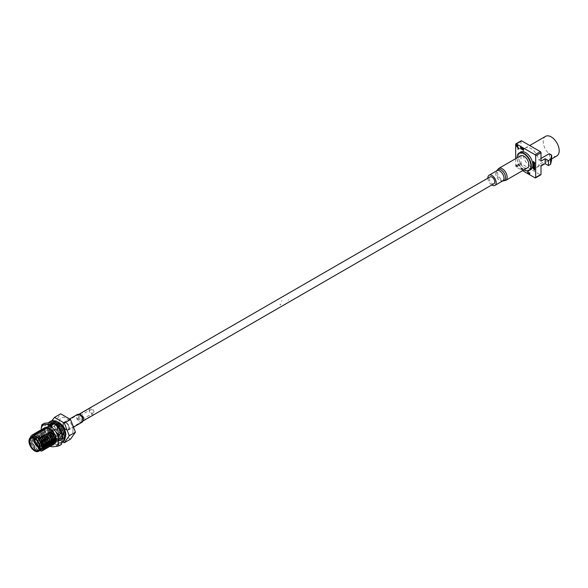 <?xml version="1.0" encoding="UTF-8"?>
<svg xmlns="http://www.w3.org/2000/svg" width="588" height="588" viewBox="0 0 588 588"><rect width="100%" height="100%" fill="white"/><g stroke="black" fill="none" stroke-linecap="round" stroke-linejoin="round"><path stroke-width="0.44" stroke-dasharray="2.94 2.21" d="M493.979 183.699A3.918 2.264 60 0 1 492.024 183.5A3.918 2.264 60 0 1 489.466 180.053A3.918 2.264 60 0 1 490.069 176.914M66.128 423A3.918 2.264 60 0 1 68.686 426.447A3.918 2.264 60 0 1 68.09 429.585A3.918 2.264 60 0 1 66.128 429.387A3.918 2.264 60 0 1 63.57 425.94A3.918 2.264 60 0 1 64.173 422.801A3.918 2.264 60 0 1 66.128 423M530.714 169.616A10.092 5.821 60 0 1 525.672 169.116A10.092 5.821 60 0 1 519.079 160.23A10.092 5.821 60 0 1 520.623 152.145M523.967 169.858L523.974 169.858A9.79 5.652 60 0 1 523.967 169.858L523.967 169.858A9.79 5.652 60 0 1 517.043 157.871A9.79 5.652 60 0 1 517.043 157.863L517.043 157.863M527.429 167.859A6.924 3.998 60 0 1 523.967 167.521A6.924 3.998 60 0 1 519.439 161.413A6.924 3.998 60 0 1 520.505 155.864M541.004 161.127L538.689 159.789A11.29 6.519 -120 0 0 530.993 148.588A11.29 6.519 -120 0 0 525.349 148.029A11.29 6.519 -120 0 0 523.614 157.077A11.29 6.519 -120 0 0 530.993 167.029A11.29 6.519 -120 0 0 536.638 167.587A11.29 6.519 -120 0 0 538.689 164.706L549.229 158.62L551.647 160.017M556.865 155.908A11.29 6.519 60 0 1 551.221 155.35A11.29 6.519 60 0 1 543.841 145.398A11.29 6.519 60 0 1 545.576 136.35M538.689 159.789L541.004 158.459M549.229 153.703A11.29 6.519 60 0 1 549.229 158.62M487.878 178.179A5.873 3.388 -120 0 0 491.788 184.963M538.689 164.706L541.004 166.044M521.174 140.797A0.904 0.522 -120 0 0 520.983 141.208L520.983 162.847A0.904 0.522 -120 0 0 521.622 163.956L540.365 174.776A0.904 0.522 -120 0 0 540.813 174.82M515.661 158.664L515.661 165.919A0.904 0.522 -120 0 0 516.301 167.029L522.585 170.66M516.352 165.779L517.139 165.03L516.029 165.221L516.374 165.765M519.27 165.794L518.212 163.964L517.83 165.404L519.27 165.794L518.212 163.964M521.946 168.242L521.593 167.992L521.416 168.602L520.806 167.536L521.137 169.204L521.637 169.491L521.732 168.366M520.924 169.329L521.424 169.616L521.225 168.829L521.725 168.33L521.38 168.117L521.203 168.727L520.593 167.661L521.137 169.204M523.144 168.932L522.798 168.69L522.622 169.3L522.012 168.234L522.335 169.895L522.835 170.189L522.93 169.057M522.254 168.668L521.799 168.352L522.122 170.02L522.622 170.314L522.423 169.528L522.923 169.021L522.585 168.807L522.409 169.417L522.467 168.543M529.744 172.666L529.193 173.453L529.781 174.195M533.522 166.551L534.72 167.609M533.228 166.132L533.897 166.808M533.441 165.228L534.617 166.139L534.08 166.081M533.83 166.338L534.72 166.316M533.441 162.339L533.441 163.449L534.72 164.192M533.522 164.838L534.69 165.875M533.441 164.28L534.617 165.493L533.897 165.096M533.441 163.515L534.617 164.427L534.08 164.368M533.83 164.625L534.72 164.603M533.441 161.48L533.566 162.575M533.478 162.839L534.742 162.891M533.441 166.941L533.551 167.933M534.147 167.918L534.661 167.984L534.72 168.705M533.5 167.631L534.08 167.631L534.33 168.366M533.441 168.411L534.72 169.969M534.58 168.785L534.441 169.197M527.892 172.968L528.502 172.975M528.178 171.762L528.149 173.195M529.09 173.364L528.678 172.982M517.286 166.823L517.808 166.169L516.786 165.853L517.072 166.948L517.616 166.331L516.529 166.007L517.072 166.948M517.83 147.301L517.999 149.308M517.095 144.795L516.771 144.986L517.815 146.5M516.609 145.133L516.043 145.817M517.227 146.228L517.028 146.625M516.565 145.258L517.278 146.824M521.313 148.117L522.056 149.264M520.762 147.103L521.064 148.757M521.424 147.485L520.968 148.213M521.732 147.661L521.688 148.411M522.798 148.977L523.665 150.263M522.24 147.963L522.548 149.609M522.908 148.345L522.453 149.065M523.21 148.521L523.173 149.271M524.18 169.976A10.092 5.821 60 0 1 517.043 157.746M529.472 173.783L529.472 173.151M517.999 164.089L517.616 165.529L519.057 165.919M516.088 165.706L516.933 165.147L516.624 164.846L515.838 165.331L516.293 165.581M517.403 166.301L516.624 166.066L516.925 166.58L517.616 166.183L516.837 165.948L517.139 166.463L517.616 166.183M516.698 166.867L517.153 166.602M62.762 442.051L54.508 437.06L49.583 424.389L51.965 420.707M56.382 421.559A9.695 5.593 -120 0 0 52.038 426.418A9.695 5.593 -120 0 0 57.617 437.413A9.695 5.593 -120 0 0 65.268 436.95M72.986 430.151A9.695 5.593 -120 0 0 66.128 418.281A9.695 5.593 -120 0 0 59.278 422.235A9.695 5.593 -120 0 0 66.128 434.106A9.695 5.593 -120 0 0 72.986 430.151M49.583 424.389L55.764 420.824L60.682 413.827M40.307 450.32A7.982 4.608 60 0 1 36.316 449.923A7.982 4.608 60 0 1 31.105 442.889A7.982 4.608 60 0 1 32.325 436.494M33.847 438.361A6.924 3.998 60 0 1 35.221 436.039A6.924 3.998 60 0 1 38.683 436.384A6.924 3.998 60 0 1 43.203 442.492A6.924 3.998 60 0 1 42.145 448.041A6.924 3.998 60 0 1 39.447 448.071M34.538 438.692A6.218 3.587 60 0 1 35.787 436.531A6.218 3.587 60 0 1 38.896 436.84A6.218 3.587 60 0 1 42.961 442.316A6.218 3.587 60 0 1 42.005 447.299A6.218 3.587 60 0 1 39.514 447.299M58.888 435.451A6.218 3.587 60 0 1 54.824 429.968A6.218 3.587 60 0 1 55.779 424.984A6.218 3.587 60 0 1 58.888 425.293A6.218 3.587 60 0 1 62.953 430.776A6.218 3.587 60 0 1 61.997 435.759A6.218 3.587 60 0 1 58.888 435.451M30.238 437.751L30.796 443.778L36.184 451.018A9.423 5.439 60 0 0 37.073 451.488L30.826 443.756L31.076 435.914L32.186 434.907M69.002 427.851A4.065 2.345 -120 0 0 66.128 422.875A4.065 2.345 -120 0 0 63.254 424.536A4.065 2.345 -120 0 0 66.128 429.512A4.065 2.345 -120 0 0 69.002 427.851M54.508 437.06L60.682 433.496L55.764 420.824M70.516 439.177L60.682 433.496M65.275 436.267A9.423 5.439 60 0 1 63.6 438.538A9.423 5.439 60 0 1 54.177 433.091A9.423 5.439 60 0 1 54.177 422.213A9.423 5.439 60 0 1 55.345 421.809L60.248 424.639M55.345 421.809L52.339 423.639L51.384 426.263L52.089 431.482L57.609 438.81L58.668 439.361L62.13 439.39L63.129 438.442L62.872 430.894L60.527 427.006L58.668 426.998M61.644 426.366L60.527 427.006M59.285 427.674L61.571 431.371L62.46 436.347L61.828 438.185L57.837 439.008L56.86 438.501L51.898 431.864L51.274 427.16L52.148 424.756L55.419 423.419L54.684 422.191M62.085 438.398L60.637 440.25L56.117 439.67L50.597 432.342L50.855 424.499L53.192 423.051L55.419 423.419M58.124 427.763L56.779 427.52L60.05 432.246L60.946 437.222L60.307 439.06L56.316 439.89L55.338 439.383L50.377 432.739L49.752 428.042L50.627 425.639L53.905 424.293L53.163 423.066L50.818 424.521L49.862 427.145L50.568 432.364L56.088 439.692L57.146 440.236L60.608 440.265L62.085 438.332M56.779 427.52L59.858 432.628L60.829 438.119L60.116 440.177L59.116 441.125L54.596 440.552L49.076 433.224L49.333 425.381L51.67 423.926L53.905 424.293M51.641 423.948L49.296 425.396L48.341 428.02L49.047 433.238L54.566 440.566L55.625 441.118L59.087 441.147L60.086 440.199L59.829 432.65L57.484 428.762L55.257 428.395L58.535 433.128L59.425 438.104L58.785 439.942L54.794 440.765L53.817 440.258L48.855 433.621L48.231 428.917L49.105 426.513L52.383 425.175L51.67 423.926M55.257 428.395L58.337 433.51L59.307 439.001L58.594 441.059L57.595 442.007L53.074 441.426L47.555 434.098L47.812 426.256L50.149 424.808L52.383 425.175M50.149 424.808L47.782 426.278L47.525 434.12L53.045 441.441L57.565 442.022L58.565 441.074L58.308 433.525L55.97 429.637L53.736 429.277L54.449 430.519L52.214 430.151L55.492 434.885L56.382 439.861L55.742 441.698L51.81 442.551M56.382 439.861L55.551 442.815L54.552 443.764L50.031 443.183L44.512 435.855L44.769 428.013L47.106 426.565L49.341 426.932L48.628 425.683L50.862 426.05L50.12 424.823M51.759 442.529L50.781 442.014L45.813 435.377L46.062 428.27L49.341 426.932M47.106 426.565L44.739 428.035L43.777 430.659L44.482 435.877L50.002 443.198L51.06 443.749L54.552 443.764M54.86 440.735L54.221 442.573L50.23 443.403L49.26 442.896L44.291 436.252L43.666 431.548L44.548 429.152L47.819 427.807L47.077 426.579M53.016 444.646L48.51 444.065L42.99 436.737L43.247 428.895L44.35 427.88M43.644 428.417L42.255 431.533L42.961 436.752L48.481 444.08L52.192 444.969M53.339 441.617L52.7 443.455L48.708 444.278L47.738 443.771L42.77 437.134L42.145 432.43L43.027 430.026L46.298 428.689M51.494 445.528L46.989 444.94L41.469 437.612L41.726 429.769L42.828 428.762M42.123 429.291L40.734 432.415L41.439 437.634L46.959 444.954L50.671 445.851M51.818 442.492L51.178 444.33L47.187 445.16L46.217 444.653L41.248 438.009L40.623 433.305L41.505 430.908L44.776 429.563M49.973 446.402L45.467 445.814L39.947 438.494L40.205 430.651L41.307 429.637M40.601 430.173L39.212 433.29L39.918 438.508L45.438 445.836L49.149 446.726M50.296 443.374L49.657 445.212L45.666 446.035L44.695 445.528L39.727 438.891L39.102 434.187L39.984 431.783L43.255 430.445M48.451 447.284L43.946 446.696L38.426 439.368L38.683 431.526L39.786 430.519M39.08 431.048L37.691 434.172L38.396 439.383L43.916 446.711L47.628 447.608M48.775 444.249L48.135 446.086L44.144 446.917L43.174 446.41L38.205 439.765L37.581 435.061L38.463 432.665L41.733 431.32M46.93 448.159L42.424 447.571L36.912 440.25L37.162 432.408L38.264 431.394M37.559 431.93L36.169 435.046L36.875 440.265L42.395 447.593L46.107 448.482M47.253 445.131L46.614 446.961L42.623 447.791L41.652 447.284L36.684 440.647L36.059 435.943L36.941 433.54L40.212 432.202M45.408 449.041L40.903 448.453L35.39 441.125L35.64 433.282L36.743 432.276M36.037 432.805L34.648 435.928L35.354 441.14L40.873 448.468L44.585 449.364M45.732 446.005L45.092 447.843L41.101 448.673L40.131 448.159L35.162 441.522L34.538 436.818L35.42 434.422L38.69 433.077M43.887 449.916L39.389 449.328L33.869 442.007L34.119 434.157L35.229 433.15M34.516 433.679L33.134 436.803L33.839 442.022L39.352 449.35L43.064 450.239M44.21 446.887L43.578 448.717L39.58 449.548L38.61 449.041L33.641 442.404L33.016 437.7L33.898 435.296L37.169 433.951M42.373 450.798L37.867 450.21L32.347 442.882L32.597 435.039L33.707 434.032M32.994 434.561L31.612 437.685L32.318 442.896L37.83 450.224L41.226 451.172M42.652 448.012L42.057 449.6L38.058 450.423L37.088 449.916L32.12 443.279L31.495 438.575L32.377 436.178L35.648 434.833M37.514 451.65L37.073 451.488M30.385 437.634L30.025 439.045L36.184 451.018M58.888 431.974A1.955 1.132 60 0 1 57.609 430.247A1.955 1.132 60 0 1 57.911 428.681A1.955 1.132 60 0 1 58.888 428.777A1.955 1.132 60 0 1 60.167 430.497A1.955 1.132 60 0 1 59.866 432.07A1.955 1.132 60 0 1 58.888 431.974M37.294 441.206A1.955 1.132 60 0 1 37.706 440.346A1.955 1.132 60 0 1 38.683 440.441A1.955 1.132 60 0 1 39.962 442.169A1.955 1.132 60 0 1 39.661 443.734A1.955 1.132 60 0 1 38.712 443.653M34.935 438.935A5.424 3.131 60 0 1 38.683 437.612A5.424 3.131 60 0 1 42.49 443.764A5.424 3.131 60 0 1 39.499 446.836M34.868 438.891A6.02 3.477 60 0 1 39.109 436.877A6.02 3.477 60 0 1 43.358 444.021A6.02 3.477 60 0 1 39.506 446.924M39.109 446.711A6.02 3.477 60 0 1 34.854 439.589M89.133 409.755A3.616 2.087 60 0 1 89.876 408.307A3.616 2.087 60 0 1 92.742 409.366A3.616 2.087 60 0 1 94.234 413.121A3.616 2.087 60 0 1 93.492 414.569A3.616 2.087 60 0 1 90.618 413.511A3.616 2.087 60 0 1 89.133 409.755M93.169 412.423A2.109 1.22 60 0 1 92.735 413.268A2.109 1.22 60 0 1 91.067 412.651A2.109 1.22 60 0 1 90.199 410.461A2.109 1.22 60 0 1 90.633 409.615A2.109 1.22 60 0 1 92.301 410.233A2.109 1.22 60 0 1 93.169 412.423M82.805 418.406A2.109 1.22 60 0 1 82.379 419.251A2.109 1.22 60 0 1 80.703 418.634A2.109 1.22 60 0 1 79.836 416.444A2.109 1.22 60 0 1 80.269 415.598A2.109 1.22 60 0 1 81.938 416.216A2.109 1.22 60 0 1 82.805 418.406M62.945 424.088A4.52 2.609 60 0 1 63.872 422.28A4.52 2.609 60 0 1 67.458 423.603A4.52 2.609 60 0 1 69.318 428.299A4.52 2.609 60 0 1 68.392 430.107A4.52 2.609 60 0 1 64.805 428.784A4.52 2.609 60 0 1 62.945 424.088M281.446 301.107L282.019 300.586L281.446 301.107M288.48 299.704L288.208 300.284L288.48 299.704M280.439 304.143L279.954 304.922L280.594 304.775L280.439 304.143M62.159 433.665L62.563 433.768L62.24 434.04M62.122 434.003L61.578 433.856L62.027 433.628M62.563 433.768L63.467 435.135L61.799 433.562M60.263 429.578L61.938 430.93L62.394 430.666L60.476 429.46M59.02 427.777L60.931 428.917L61.255 428.454L59.417 427.211L59.182 427.542M59.8 426.462L57.786 425.491L57.58 426.263L59.631 427.086L59.8 426.462L59.631 427.086M59.66 426.734L57.624 425.844M57.448 426.506L58.528 426.939M58.771 427.042L59.498 427.329M56.036 424.213L58.138 424.815L56.036 424.213L56.242 425.418M58.138 424.815L58.138 425.565L56.036 425.139M58.006 425.058L58.138 425.565M57.411 425.653L58.006 425.778M55.904 424.632L56.411 424.632L56.25 423.845L54.287 423.47L54.361 424.654L55.5 424.639M54.287 423.47L56.382 423.632L56.544 424.455L54.493 424.477M54.155 423.647L54.361 424.654M54.64 423L52.655 423.309L53.052 424.338L54.963 423.83L54.64 423L54.963 423.83M54.508 423.169L52.508 423.441L52.905 424.47L54.824 423.97M52.905 423.081L53.339 423.838L51.656 424.815L51.09 423.838L52.905 423.081M51.538 423.58L52.075 424.249L50.686 425.653L49.995 424.793L51.538 423.58M50.509 424.646L51.105 425.175L50.061 426.939L49.289 426.256L50.509 424.646M49.025 428.123L50.076 428.579L49.025 428.123M49.223 430.262L50.274 430.475L50.311 428.277L49.708 428.123L49.223 430.262L49.995 430.467M49.502 430.269L49.965 428.123L50.59 428.285L50.274 430.475M52.655 436.833L53.052 436.259L52.508 434.341L52.655 436.833M53.633 436.796L53.802 436.171L53.633 436.796M56.036 439.831L56.036 438.905L55.669 439.905L56.036 439.831L55.294 438.442L55.294 437.692L56.036 438.905M58.793 440.258L58.469 439.42L59.02 439.706L59.417 440.735L58.425 440.375L58.469 439.42M63.328 437.082L62.431 436.994L63.328 437.082L62.446 435.723M62.379 435.686L61.997 435.465L62.409 436.208M62.681 436.708L62.453 436.296M48.745 422.522A12.047 6.953 -120 0 0 48.128 432.371A12.047 6.953 -120 0 0 55.698 442.051A12.047 6.953 -120 0 0 61.718 442.646A12.047 6.953 -120 0 0 61.813 442.595L61.718 442.646M50.737 421.17A12.047 6.953 -120 0 0 48.892 430.82A12.047 6.953 -120 0 0 56.757 441.441A12.047 6.953 -120 0 0 62.784 442.036M56.757 439.412A9.562 5.52 -120 0 0 63.519 435.51A9.562 5.52 -120 0 0 56.757 423.794A9.562 5.52 -120 0 0 50.002 427.696A9.562 5.52 -120 0 0 56.757 439.412M54.713 423.926A9.562 5.52 -120 0 0 48.951 428.895A9.562 5.52 -120 0 0 55.698 440.022A9.562 5.52 -120 0 0 62.085 438.464M53.567 443.572A12.407 7.159 60 0 1 51.119 441.757L52.927 445.175L56.014 444.587A12.407 7.159 60 0 1 53.567 443.572M47.496 437.251A12.407 7.159 60 0 1 45.048 430.945L44.409 434.576L47.496 437.251L51.119 441.757M51.119 422.309A12.407 7.159 60 0 1 56.014 425.131M59.638 429.644A12.407 7.159 60 0 1 62.085 435.951M50.37 446.13A12.407 7.159 60 0 1 47.283 443.969L50.37 446.645L52.927 445.175M43.659 439.464L41.851 436.053L41.211 433.158A12.407 7.159 60 0 0 43.659 439.464L47.283 443.969M41.211 429.696L41.211 433.158M45.827 427.99L43.652 432.68C44.798 439.023 47.797 442.764 52.648 443.903A9.033 5.218 -120 0 0 55.823 441.39L52.935 431.394M62.085 440.78A12.407 7.159 60 0 1 59.638 444.263L61.446 444.41M56.014 444.587L59.638 444.263M44.409 423.22L45.048 426.116L45.048 430.945M41.851 436.053L44.409 434.576M49.091 436.127A9.033 5.218 -120 0 0 53.567 440.824C58.499 442.617 60.388 440.361 59.219 434.069C57.47 429.211 54.794 426.388 51.2 425.587C46.9 426.153 46.195 429.666 49.091 436.127M45.048 426.116A12.407 7.159 60 0 1 47.496 422.632M505.709 180.406A6.924 3.998 60 0 1 502.248 180.06A6.924 3.998 60 0 1 497.72 173.96A6.924 3.998 60 0 1 498.778 168.403M502.703 180.92A6.402 3.697 60 0 1 502.292 180.839A6.402 3.697 60 0 1 501.042 180.325A6.402 3.697 60 0 1 496.691 171.145A6.402 3.697 60 0 1 496.831 170.748L496.904 170.704A5.873 3.388 60 0 0 496 175.415A5.873 3.388 60 0 0 499.837 180.589A5.873 3.388 60 0 0 502.777 180.883L502.696 180.928M540.365 174.776L535.036 177.848M521.622 163.956L516.301 167.029M520.983 162.847L515.661 165.919M520.983 141.208L515.661 144.281M78.77 415.738A3.616 2.087 60 0 1 79.512 414.29A3.616 2.087 60 0 1 82.386 415.349A3.616 2.087 60 0 1 83.871 419.104A3.616 2.087 60 0 1 83.128 420.552A3.616 2.087 60 0 1 80.262 419.494A3.616 2.087 60 0 1 78.77 415.738M83.481 419.509A3.815 2.205 60 0 1 83.312 420.295A3.815 2.205 60 0 1 80.203 420.435A3.815 2.205 60 0 1 78.101 415.951A3.815 2.205 60 0 1 79.828 414.261A3.815 2.205 60 0 1 83.481 419.509M83.026 420.986A4.314 2.492 60 0 1 79.512 421.14A4.314 2.492 60 0 1 77.131 416.076A4.314 2.492 60 0 1 79.086 414.165M81.901 422.302A4.52 2.609 60 0 1 78.314 420.979A4.52 2.609 60 0 1 76.455 416.289A4.52 2.609 60 0 1 77.388 414.481M83.04 420.949L68.09 429.585M79.13 414.165L64.173 422.801M536.638 167.587L551.647 158.922M525.349 148.029L529.707 145.508M31.149 438.391L35.221 436.039M35.787 436.531L55.779 424.984M42.005 447.299L61.997 435.759M38.08 450.386L42.145 448.041M62.13 439.39L63.6 438.538M53.464 422.625L54.177 422.213M57.837 439.008L58.668 439.361M51.274 427.16L51.384 426.263M56.316 439.89L57.146 440.236M49.752 428.042L49.862 427.145M60.829 438.119L60.946 437.222M54.794 440.765L55.625 441.118M48.231 428.917L48.341 428.02M59.307 439.001L59.425 438.104M50.23 443.403L51.06 443.749M43.666 431.548L43.777 430.659M48.708 444.278L49.539 444.631M42.145 432.43L42.255 431.533M47.187 445.16L48.018 445.506M40.623 433.305L40.734 432.415M45.666 446.035L46.496 446.388M39.102 434.187L39.212 433.29M44.144 446.917L44.975 447.262M37.581 435.061L37.691 434.172M42.623 447.791L43.453 448.144M36.059 435.943L36.169 435.046M41.101 448.673L41.932 449.019M34.538 436.818L34.648 435.928M39.58 449.548L40.41 449.901M33.016 437.7L33.134 436.803M38.058 450.423L38.889 450.775M31.495 438.575L31.612 437.685M30.091 438.56L30.025 439.045M37.706 440.346L57.911 428.681M39.661 443.734L59.866 432.07M79.828 414.261L89.876 408.307M82.379 419.251L92.735 413.268M83.312 420.295L93.492 414.569M63.872 422.28L69.737 418.899M68.392 430.107L73.831 426.962M80.269 415.598L90.633 409.615"/><path stroke-width="0.88" d="M79.13 414.165L490.069 176.914A3.918 2.264 60 0 1 492.024 177.113A3.918 2.264 60 0 1 494.581 180.56A3.918 2.264 60 0 1 493.979 183.699L83.04 420.949M517.043 157.746A10.092 5.821 60 0 1 517.043 157.621A10.092 5.821 60 0 1 519.13 153.005A10.092 5.821 60 0 1 524.18 153.505A10.092 5.821 60 0 1 530.766 162.391A10.092 5.821 60 0 1 529.222 170.476A10.092 5.821 60 0 1 524.18 169.976L524.18 169.976M519.13 153.005L520.623 152.145A10.092 5.821 60 0 1 525.672 152.645A10.092 5.821 60 0 1 532.258 161.531A10.092 5.821 60 0 1 530.714 169.616L529.222 170.476M517.043 157.621L517.043 157.863A9.79 5.652 60 0 1 523.967 153.872A9.79 5.652 60 0 1 530.883 165.86A9.79 5.652 60 0 1 523.974 169.858M523.967 156.21A6.924 3.998 60 0 1 528.487 162.31A6.924 3.998 60 0 1 527.429 167.859L505.709 180.406A6.924 3.998 60 0 0 506.768 174.849A6.924 3.998 60 0 0 502.248 168.749A6.924 3.998 60 0 0 498.778 168.403L520.505 155.864A6.924 3.998 60 0 1 523.967 156.21M529.707 145.508L545.576 136.35A11.29 6.519 60 0 1 551.221 136.908A11.29 6.519 60 0 1 558.6 146.86A11.29 6.519 60 0 1 556.865 155.908L551.647 158.922M541.004 158.459L549.229 153.703L551.647 155.1L551.647 160.017L550.581 164.324L548.457 165.551L548.457 160.634L545.157 158.731L545.157 163.648L548.457 165.551M491.788 184.963A5.873 3.388 -120 0 0 492.024 185.102A5.873 3.388 -120 0 0 494.956 185.389A5.873 3.388 -120 0 0 495.86 180.685A5.873 3.388 -120 0 0 492.024 175.511A5.873 3.388 -120 0 0 489.084 175.217A5.873 3.388 -120 0 0 487.878 178.179M522.585 170.66L535.036 177.848A0.904 0.522 -120 0 0 535.492 177.892L540.813 174.82A0.904 0.522 -120 0 0 541.004 174.408L541.004 166.044L545.157 163.648M545.157 158.731L541.004 161.127L541.004 152.77A0.904 0.522 -120 0 0 540.365 151.66L521.622 140.841A0.904 0.522 -120 0 0 521.174 140.797L515.845 143.869A0.904 0.522 -120 0 0 515.661 144.281L515.661 158.664M535.492 177.892A0.904 0.522 -120 0 0 535.675 177.48L535.675 155.842A0.904 0.522 -120 0 0 535.036 154.732L516.301 143.913A0.904 0.522 -120 0 0 515.845 143.869M529.751 174.026L529.744 172.666L528.98 173.578L529.567 174.32L529.531 172.791M533.897 166.808L533.478 166.367L533.228 166.992L534.477 167.712L534.72 167.242L533.83 166.338M534.08 166.081L533.228 166.132L534.411 167.352L533.522 166.551M534.661 166.073L533.441 165.228L533.434 165.706M534.72 165.97L534.507 166.433L533.522 165.419M533.478 162.898L533.228 163.574L534.507 164.309L534.72 163.618L534.286 163.839L533.228 163.001M533.897 165.096L533.478 164.655L533.228 165.279L534.477 166L534.72 165.529L533.83 164.625M534.08 164.368L533.228 164.419L534.411 165.64L533.522 164.838M534.47 164.28L533.441 163.515L533.434 163.993M534.477 166L533.441 164.566L534.661 164.361M533.691 162.611L533.228 162.464L533.228 162.942L534.529 163.008L533.272 161.685A1.492 0.86 60 0 1 533.265 161.626L533.647 162.758L533.228 162.464M534.742 162.883L533.485 161.56A1.492 0.86 60 0 1 533.478 161.502L533.228 161.604M534.654 167.786L533.441 166.941L533.228 168.109L533.728 168.264M533.544 168.374L534.117 168.491L533.933 167.793L534.72 168.705L534.507 167.749M534.117 168.491L534.147 167.918M533.757 168.205L533.514 167.359M534.617 169.778L534.198 169.925L534.72 169.969L534.58 168.785M534.441 169.197L533.228 168.536L534.404 169.903M528.186 173.364L528.391 171.997L527.642 172.041L528.12 171.799M527.906 171.924L528.2 173.137L527.693 173.1L528.333 173.195M528.252 172.38L527.818 172.519M528.164 172.504L528.391 171.997M529.09 173.357L528.465 173.107L529.082 173.364M518.212 149.19L519.27 148.58L517.83 147.301L517.999 149.308L519.27 148.58M517.837 146.265L517.095 144.795L516.558 145.104L517.602 146.625L517.903 146.177M516.815 146.75L516.389 145.199L515.926 145.471L516.352 145.383L517.065 146.941L516.609 145.133M521.688 148.411L521.674 149.234L521.225 147.617L520.762 148.705L520.549 147.228L520.549 148.705L521.247 147.875L521.968 149.528L522.181 147.926L521.438 147.492M521.968 149.492L522.056 147.933M520.85 148.882L521.313 148.117M520.968 148.213L521.005 147.338M523.452 148.948L522.997 148.646L523.173 150.109L522.703 148.477L522.247 149.565L522.026 148.08L522.034 149.565L522.732 148.735L523.452 150.381L523.665 148.786L522.908 148.345M523.452 150.381L523.54 148.793M522.335 149.734L522.798 148.977M522.453 149.065L522.489 148.198M523.173 149.271L523.011 148.698M548.457 160.634L550.581 159.407L551.647 155.1M550.581 159.407L550.581 164.324M534.301 164.427L533.522 163.707M533.309 163.964L534.404 164.566L533.228 164.397M534.507 164.309L534.72 163.618M534.286 163.839L533.661 163.229M534.477 167.712L534.72 167.242M534.507 167.367L533.441 166.279L534.507 166.433M533.309 165.676L534.404 166.279L533.228 166.11M534.352 162.883L533.713 162.251L533.713 162.773L534.352 162.883M533.713 162.773L534.154 162.692M533.544 168.33L533.551 167.933M533.338 168.058L533.5 167.631M533.382 167.477L533.867 168.094M534.507 168.829L534.72 167.676M534.441 167.903L533.654 167.257M534.507 170.086L534.72 168.881M534.198 168.807L534.448 169.447L533.536 168.638M527.906 172.975L528.149 173.387L528.502 172.975M528.149 173.387L528.421 172.637M528.178 172.115L527.642 172.041M528.877 173.342L528.465 173.107M529.472 172.997L529.053 173.541L529.472 173.783L529.472 172.997M529.472 173.151L529.472 173.541M519.057 148.705L517.616 147.426M517.506 146.294L517.109 145.118M517.153 146.765L517.256 146.221M521.968 148.051L521.519 147.831M51.965 420.707L54.508 417.392L64.342 423.066L69.259 435.745L75.433 432.18L70.516 439.177L64.342 442.742L62.762 442.051M65.268 436.95A9.695 5.593 -120 0 0 65.746 434.334A9.695 5.593 -120 0 0 56.382 421.559M54.508 417.392L60.682 413.827L70.516 419.501L75.433 432.18M34.611 437.876A7.982 4.608 60 0 1 39.83 444.903A7.982 4.608 60 0 1 38.602 451.297A7.982 4.608 60 0 1 34.611 450.908A7.982 4.608 60 0 1 29.4 443.874A7.982 4.608 60 0 1 30.62 437.479A7.982 4.608 60 0 1 34.611 437.876M30.62 437.479L32.325 436.494A7.982 4.608 60 0 1 36.316 436.891A7.982 4.608 60 0 1 41.527 443.925A7.982 4.608 60 0 1 40.307 450.32L38.602 451.297M39.447 448.071A6.924 3.998 60 0 1 38.683 447.696A6.924 3.998 60 0 1 33.847 438.361M34.611 450.048A6.924 3.998 60 0 1 30.091 443.94A6.924 3.998 60 0 1 31.149 438.391A6.924 3.998 60 0 1 34.611 438.736A6.924 3.998 60 0 1 39.139 444.837A6.924 3.998 60 0 1 38.08 450.386A6.924 3.998 60 0 1 34.611 450.048M39.514 447.299A6.218 3.587 60 0 1 38.896 446.998A6.218 3.587 60 0 1 34.538 438.692M32.171 434.914L33.42 434.466L31.046 435.936L30.238 437.751M64.342 423.066L70.516 419.501M69.259 435.745L64.342 442.742M60.248 424.639L62.438 425.903A9.423 5.439 60 0 1 65.275 436.267M62.438 425.903L61.644 426.366M58.668 426.998L59.285 427.674M58.3 426.638L61.38 431.754L62.35 437.244L62.085 438.398M62.085 438.332L61.35 431.768L59.006 427.88L58.124 427.763M52.214 430.151L55.294 435.267L56.264 440.757M54.522 443.778L55.522 442.83L55.265 435.282L52.927 431.394L50.693 431.026L53.971 435.759L54.86 440.735L54.03 443.69L53.001 444.66L54 443.712L53.743 436.156L51.406 432.276L49.172 431.908L52.45 436.641L53.339 441.617L52.508 444.572L51.494 445.528L52.479 444.587L52.222 437.038L49.884 433.15L47.657 432.783L50.928 437.516L51.818 442.492L50.987 445.447L49.958 446.41L50.958 445.469L50.708 437.913L48.363 434.032L46.136 433.665L49.407 438.398L50.296 443.374L49.465 446.329L48.451 447.284L49.436 446.343L49.186 438.795L46.842 434.907L49.216 438.78L50.186 444.271M52.957 431.379L49.216 428.343L45.827 427.99M45.592 427.439L44.335 427.888L45.592 427.439L47.819 427.807M50.693 431.026L53.78 436.142L54.743 441.632M44.335 427.888L43.644 428.417M52.192 444.969L53.001 444.66M44.071 428.321L42.814 428.77L44.071 428.321L46.298 428.689L45.555 427.461M49.172 431.908L52.258 437.024L53.221 442.514M42.843 428.755L42.123 429.291M50.671 445.851L51.509 445.52M42.549 429.196L41.292 429.644L42.549 429.196L44.776 429.563L44.034 428.336M47.657 432.783L50.737 437.898L51.707 443.389M41.292 429.644L40.601 430.173M49.149 446.726L49.958 446.417M39.506 430.953L38.249 431.401L39.506 430.953L41.733 431.32L40.998 430.093L39.771 430.526L41.028 430.078L43.255 430.445L42.52 429.218M46.136 433.665L46.871 434.892L44.614 434.539L47.885 439.273L48.775 444.249L47.944 447.203L46.93 448.159L47.915 447.225L47.665 439.67L45.32 435.789L43.093 435.421L46.364 440.155L47.253 445.131L46.423 448.085L45.423 449.034L46.393 448.1L46.143 440.552L43.799 436.663L41.572 436.296L44.842 441.029L45.732 446.005L44.901 448.96L43.909 449.908L44.872 448.982L44.622 441.426L42.277 437.545L40.05 437.178L43.321 441.911L44.21 446.887L43.38 449.842L42.373 450.798M39.771 430.526L39.08 431.048M47.628 447.608L48.466 447.277M44.614 434.539L47.694 439.655L48.664 445.145M38.279 431.386L37.559 431.93M46.107 448.482L46.944 448.152M36.743 432.276L37.985 431.835L40.212 432.202L39.477 430.975M43.093 435.421L46.173 440.53L47.143 446.027M37.985 431.835L36.037 432.805M44.585 449.364L45.394 449.048M36.463 432.709L35.214 433.158L36.463 432.709L38.69 433.077L37.955 431.849M41.572 436.296L44.651 441.412L45.621 446.902M35.214 433.158L34.516 433.679M43.064 450.239L43.909 449.908M33.707 434.032L34.942 433.591L37.169 433.951L36.434 432.724M40.05 437.178L43.13 442.286L44.1 447.777M33.391 434.481L34.008 435.554L38.676 438.251L42.623 448.284L37.514 451.65M40.785 438.405L38.676 438.251M34.942 433.591L32.994 434.561M33.42 434.466L35.648 434.833L34.913 433.606M41.226 451.172L43.35 449.857L43.1 442.308L40.756 438.42M38.529 438.053L41.799 442.786L42.652 448.012M34.008 435.554L30.385 437.634M38.712 443.653A1.955 1.132 60 0 1 38.683 443.639A1.955 1.132 60 0 1 37.294 441.206M39.499 446.836A5.424 3.131 60 0 1 38.683 446.468L39.109 446.711A6.02 3.477 60 0 0 39.506 446.924M39.109 446.711L38.683 446.468A5.424 3.131 60 0 1 34.846 439.831A5.424 3.131 60 0 1 34.935 438.935M34.854 439.589A6.02 3.477 60 0 1 34.846 439.339A6.02 3.477 60 0 1 34.868 438.891M57.624 425.844L57.448 426.506M55.904 424.536L55.904 425.028M56.242 425.418L57.411 425.653M55.5 424.639L55.904 424.632M49.671 421.787L50.737 421.17A12.047 6.953 -120 0 1 56.757 421.765A12.047 6.953 -120 0 1 64.629 432.386A12.047 6.953 -120 0 1 62.784 442.036L61.813 442.595A12.047 6.953 -120 0 0 63.541 432.908A12.047 6.953 -120 0 0 55.698 422.382A12.047 6.953 -120 0 0 49.671 421.787A12.047 6.953 -120 0 0 48.745 422.522M62.085 438.464A9.562 5.52 -120 0 0 55.698 424.411A9.562 5.52 -120 0 0 54.713 423.926M50.37 423.933L47.283 424.521A12.407 7.159 60 0 1 49.73 425.536A12.407 7.159 60 0 1 52.178 427.351L50.37 423.933L52.927 422.456L44.409 423.22L41.851 424.698L43.659 424.845A12.407 7.159 60 0 0 41.211 428.329L41.851 424.698M50.37 446.13A12.407 7.159 60 0 0 52.178 446.799L55.801 446.476A12.407 7.159 60 0 0 58.249 442.992L58.888 445.888L61.446 444.41L62.085 440.78L62.085 435.951L61.446 433.055L59.638 429.644L56.014 425.131L52.927 422.456M55.801 431.857L58.888 434.532L58.249 438.163A12.407 7.159 60 0 0 55.801 431.857L52.178 427.351M52.178 446.799L50.024 446.373M58.249 442.992L58.249 438.163M47.283 424.521L43.659 424.845M41.211 428.329L41.211 429.696M58.888 445.888L55.801 446.476M58.888 434.532L61.446 433.055M496.831 170.748A6.402 3.697 60 0 1 501.042 169.873A6.402 3.697 60 0 1 505.489 176.687A6.402 3.697 60 0 1 502.703 180.92M489.084 175.217L496.904 170.704A5.873 3.388 60 0 1 499.837 170.998A5.873 3.388 60 0 1 503.673 176.172A5.873 3.388 60 0 1 502.777 180.883L505.709 180.406M521.622 140.841L516.301 143.913M540.365 151.66L535.036 154.732M541.004 152.77L535.675 155.842M541.004 174.408L535.675 177.48M79.086 414.165A4.314 2.492 60 0 1 83.217 420.089A4.314 2.492 60 0 1 83.026 420.986L81.901 422.302A4.52 2.609 60 0 0 82.827 420.493A4.52 2.609 60 0 0 80.975 415.804A4.52 2.609 60 0 0 77.388 414.481L79.828 414.261M496.904 170.704L498.778 168.403M494.956 185.389L502.777 180.883M62.35 437.244L62.46 436.347M42.623 448.284L42.689 447.762M34.846 439.831L34.846 439.339M69.737 418.899L77.388 414.481M73.831 426.962L81.901 422.302M83.312 420.295L83.026 420.986"/></g></svg>
